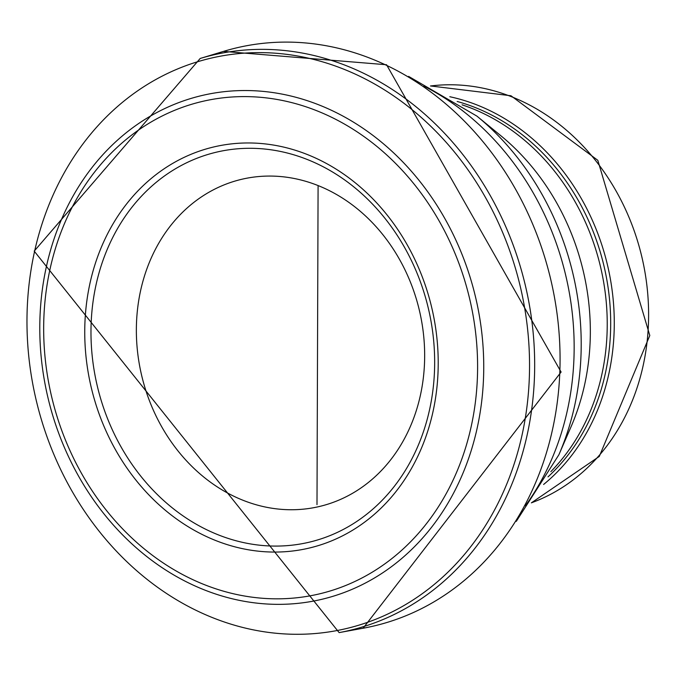 <?xml version="1.0" encoding="UTF-8"?>
<svg xmlns="http://www.w3.org/2000/svg" width="684" height="684" viewBox="0 0 684 684"><rect width="100%" height="100%" fill="white"/><g stroke="black" fill="none" stroke-linecap="round" stroke-linejoin="round"><path stroke-width="1.03" d="M543.618 484.46A215.434 182.731 -103.6 0 0 607.195 263.862A215.434 182.731 -103.6 0 0 449.798 96.726M547.995 476.876A213.382 180.986 -103.6 0 0 603.673 264.708A213.382 180.986 -103.6 0 0 457.16 101.471M316.803 185.065A168.153 142.623 76.4 0 1 420.694 393.916A168.153 142.623 76.4 0 1 249.609 502.706A168.153 142.623 76.4 0 1 139.143 298.027A168.153 142.623 76.4 0 1 316.803 185.065M306.603 159.227A200.455 170.017 76.4 0 1 429.8 408.604A200.455 170.017 76.4 0 1 225.438 537.504A200.455 170.017 76.4 0 1 94.401 293.077A200.455 170.017 76.4 0 1 306.603 159.227M306.851 154.336A206.158 174.865 76.4 0 1 433.134 411.05A206.158 174.865 76.4 0 1 222.702 543.13A206.158 174.865 76.4 0 1 88.339 291.478A206.158 174.865 76.4 0 1 306.851 154.336M320.403 112.219A253.089 214.665 76.4 0 1 470.318 430.356A253.089 214.665 76.4 0 1 208.919 586.385A253.089 214.665 76.4 0 1 48.966 274.233A253.089 214.665 76.4 0 1 320.403 112.219M323.498 106.755A258.928 219.624 76.4 0 1 476.132 432.656A258.928 219.624 76.4 0 1 208.261 591.404A258.928 219.624 76.4 0 1 45.341 271.591A258.928 219.624 76.4 0 1 323.498 106.755M352.858 73.026A293.12 248.625 76.4 0 1 519.609 445.275A293.12 248.625 76.4 0 1 212.921 617.789A293.12 248.625 76.4 0 1 34.405 252.148A293.12 248.625 76.4 0 1 352.858 73.026M363.178 628.22A297.104 252.003 76.4 0 0 559.82 372.156A297.104 252.003 76.4 0 0 384.964 64.604A297.104 252.003 76.4 0 0 223.497 51.394L386.554 64.749L561.102 372.036L363.076 628.237L339.127 632.606L34.2 251.131L200.198 58.456A295.693 250.797 76.4 0 1 356.988 70.195A295.693 250.797 76.4 0 1 534.512 375.473A295.693 250.797 76.4 0 1 339.23 632.589M531.4 502.826A215.434 182.731 -103.6 0 0 641.524 255.551A215.434 182.731 -103.6 0 0 430.527 85.979M550.817 471.644A213.382 180.986 -103.6 0 0 600.219 265.546A213.382 180.986 -103.6 0 0 462.068 104.832M571.157 426.508A224.916 190.776 -103.6 0 0 500.791 135.68L476.919 116.126A261.921 222.163 -103.6 0 1 558.871 454.8L571.157 426.508M525.415 505.758A266.734 226.242 -103.6 0 0 423.875 86.107M316.991 504.638L318.086 186.433M223.497 51.394L200.198 58.456M531.365 502.868L599.304 456.425L649.8 335.502L597.816 160.312L510.974 95.76L430.484 85.953M516.275 521.379L558.871 454.8M408.604 76.386L476.919 116.126"/></g></svg>
